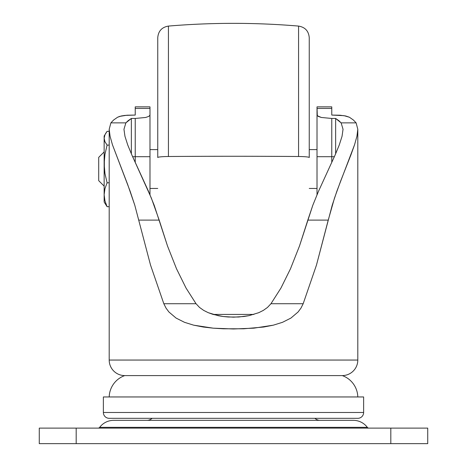 <?xml version="1.0" encoding="UTF-8"?>
<svg xmlns="http://www.w3.org/2000/svg" width="467" height="467" viewBox="0 0 467 467"><rect width="100%" height="100%" fill="white"/><g stroke="black" fill="none" stroke-linecap="round" stroke-linejoin="round"><path stroke-width="0.7" d="M357.798 396.956A23.309 23.309 0 0 0 342.264 375.591L124.736 375.591A23.309 23.309 0 0 0 109.208 396.822M124.736 375.591A15.539 15.539 0 0 1 109.196 360.057L109.196 129.277L110.06 136.212L112.448 144.764L127.66 184.483L134.776 205.176L150.532 265.093L163.824 303.725L196.041 303.725L186.035 288.04L196.041 303.725L199.532 307.449L203.67 310.392L208.224 312.674L218.06 315.663L223.15 316.515L233.523 317.175L243.902 316.509L249.01 315.651L258.8 312.668L263.347 310.386L267.474 307.444L270.959 303.725L267.474 307.444L263.347 310.386L258.8 312.668L249.01 315.651L238.736 317.011L228.305 317.011L223.15 316.515L213.051 314.402L208.224 312.674L203.67 310.392L199.532 307.449L196.041 303.725L163.824 303.725L166.048 308.138L168.914 311.985L176.088 318.08L184.523 322.323L193.7 325.178L203.373 327.04L213.238 328.173L223.279 328.786L243.698 328.786L263.756 327.017L273.341 325.166L282.523 322.306L290.912 318.08L298.08 311.991L300.958 308.127L303.176 303.725L270.959 303.725L280.965 288.04L290.503 268.741L299.481 246.027L290.503 268.741L280.965 288.04L270.959 303.725L303.176 303.725L316.468 265.093L328.231 220.109L307.811 220.109L299.481 246.027L312.82 205.241L318.476 191.365L335.131 154.991L339.246 145.021L342.037 136.317L343.041 129.277L341.126 122.868L356.117 122.868L341.126 122.868L338.82 120.638L335.639 118.46L331.774 118.46L331.774 162.411L331.774 156.702L317.017 156.702L317.017 115.069L317.017 194.78L317.017 156.702L334.372 156.702L331.774 156.702L331.774 118.46L335.639 118.46L335.639 153.83L335.639 118.46L341.126 122.868L343.041 129.277L342.037 136.317L339.246 145.021L335.131 154.991L318.476 191.365L312.82 205.241L307.811 220.109L328.231 220.109L334.512 198.02L340.624 181.108L351.015 154.665L354.564 144.741L356.94 136.212L357.804 129.277L356.117 122.868L353.391 120.013L349.404 117.235L345.708 115.979L340.005 115.221L331.774 115.069L331.774 108.443L331.774 115.069L343.981 115.664L349.404 117.235L353.391 120.013L356.117 122.868L357.804 129.277L357.804 360.057L109.196 360.057A15.539 15.539 0 0 0 124.736 375.591L342.264 375.591A15.539 15.539 0 0 0 357.804 360.057L357.804 129.277L356.94 136.212L354.564 144.741L336.917 191.061L332.23 205.171L316.468 265.093L303.176 303.725L300.958 308.127L298.08 311.991L290.912 318.08L282.523 322.306L273.341 325.166L253.844 328.167L233.471 328.978L213.238 328.173L193.7 325.178L184.523 322.323L176.088 318.08L168.914 311.985L166.048 308.138L163.824 303.725L150.532 265.093L134.776 205.176L130.118 191.178L112.448 144.764L110.06 136.212L109.196 129.277L109.196 360.057L357.804 360.057A15.539 15.539 0 0 1 342.264 375.591A23.309 23.309 0 0 1 357.792 396.822M131.361 118.46L131.361 153.83L131.361 118.46L128.18 120.638L125.874 122.868L131.361 118.46L135.226 118.46L131.361 118.46M149.983 106.89L149.983 108.443L135.226 108.443L149.983 108.443L149.983 156.702L135.226 156.702L135.226 118.46L135.226 162.411L135.226 156.702L132.628 156.702L149.983 156.702L149.983 194.78L149.983 106.867L135.226 106.867L135.226 115.069L124.934 115.407L121.292 115.979L117.596 117.235L113.609 120.013L110.883 122.868L109.196 129.277L110.883 122.868L125.874 122.868L123.959 129.277L124.963 136.323L127.725 144.951L131.863 154.986L151.401 198.183L159.189 220.109L138.769 220.109L159.189 220.109L167.519 246.027L176.497 268.741L186.035 288.04L176.497 268.741L167.519 246.027L154.192 205.258L148.5 191.318L131.863 154.986L127.725 144.951L124.963 136.323L123.959 129.277L125.874 122.868L110.883 122.868L113.609 120.013L117.596 117.235L119.791 116.353L126.995 115.221L135.226 115.069L135.226 106.89M317.017 106.89L317.017 108.443L331.774 108.443L331.774 106.867L317.017 106.867L317.297 115.734L321.337 117.468L331.774 118.46L321.337 117.468L318.138 116.371L317.017 115.069L317.017 108.443L331.774 108.443L331.774 106.89M213.209 314.449L214.406 314.449L213.209 314.449M252.594 314.449L253.791 314.449L252.594 314.449M149.983 115.069L148.862 116.371L145.663 117.468L135.226 118.46L145.663 117.468L148.862 116.371L149.983 115.069M309.247 38.469L309.247 157.519A11.652 1.022 180 0 0 298.571 156.503A776.895 68.019 180 0 0 168.429 156.503L168.429 26.082C161.874 27.197 158.313 31.067 157.753 37.693L157.753 157.519A11.652 1.022 0 0 1 168.429 156.503A11.652 1.022 180 0 0 157.753 157.519L157.753 38.469M298.571 156.503L298.571 26.082L298.571 156.503A11.652 1.022 0 0 1 309.247 157.519L309.247 37.693C308.687 31.067 305.126 27.197 298.571 26.082C255.192 22.439 211.808 22.439 168.429 26.082L168.429 156.503A776.895 68.019 0 0 1 298.571 156.503M104.147 151.927L98.706 157.361L98.706 180.671L104.147 186.111L98.706 180.671L98.706 157.361L104.147 151.927M317.017 149.598L309.247 149.598L317.017 149.598M157.753 149.598L149.983 149.598L157.753 149.598M149.983 188.44L157.753 188.44L149.983 188.44M309.247 188.44L317.017 188.44L309.247 188.44M105.524 133.609L107.095 131.344L109.196 131.344L107.095 131.344L104.147 136.002L104.147 202.024L104.147 194.739L104.941 200.781L107.095 206.694L109.196 206.694L107.095 206.694L104.941 203.285M109.196 182.784L107.095 182.784L104.941 188.697L104.147 194.739L104.941 188.697L107.095 182.784L109.196 182.784M104.147 136.002L104.147 138.226L104.941 134.753L104.147 138.226L104.941 141.711L107.095 145.109L109.196 145.109L107.095 145.109L104.935 154.454L104.351 159.189L104.351 168.739L104.947 173.508L107.095 182.784L104.947 173.508L104.147 163.946L104.935 154.454L107.095 145.109L104.941 141.711L104.147 138.226L104.147 194.739L104.941 200.781L107.095 206.694L104.147 202.036M109.196 418.321A5.826 5.826 0 0 1 103.37 412.495L103.37 396.956L103.37 412.495L363.63 412.495A5.826 5.826 0 0 1 357.804 418.321L109.196 418.321L357.804 418.321A5.826 5.826 0 0 0 363.63 412.495L363.63 396.956L363.63 412.495L103.37 412.495A5.826 5.826 0 0 0 109.196 418.321M363.63 396.956L103.37 396.956L363.63 396.956M152.102 418.321A7.77 7.77 0 0 1 146.877 420.341A7.77 7.77 0 0 0 152.102 418.321M320.123 420.341A7.77 7.77 0 0 1 314.898 418.321A7.77 7.77 0 0 0 320.123 420.341M113.662 420.341A17.477 17.477 0 0 0 99.681 427.334L367.319 427.334A17.477 17.477 0 0 0 353.338 420.341L113.662 420.341A17.477 17.477 0 0 0 99.681 427.334A1.944 1.944 0 0 1 98.128 428.111A1.944 1.944 0 0 0 99.681 427.334L367.319 427.334A1.944 1.944 0 0 0 368.872 428.111A1.944 1.944 0 0 1 367.319 427.334A17.477 17.477 0 0 0 353.338 420.341M118.822 420.341L348.178 420.341M427.725 428.111L427.725 443.65L39.275 443.65L39.275 428.111L39.275 443.65L427.725 443.65L427.725 428.111L39.275 428.111L76.179 428.111L76.179 443.65L76.179 428.111L390.821 428.111L390.821 443.65L390.821 428.111L427.725 428.111M213.098 314.419L253.902 314.419"/></g></svg>
